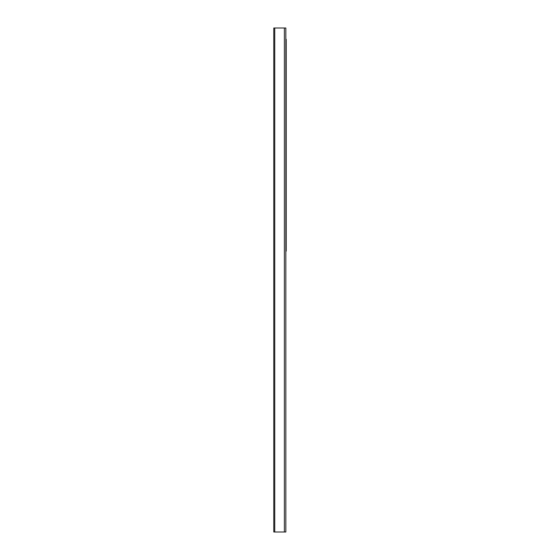 <?xml version="1.0" encoding="UTF-8"?>
<svg xmlns="http://www.w3.org/2000/svg" width="560" height="560" viewBox="0 0 560 560"><rect width="100%" height="100%" fill="white"/><g stroke="black" fill="none" stroke-linecap="round" stroke-linejoin="round"><path stroke-width="0.84" d="M284.382 28L273.791 28L273.791 532L285.845 532L285.845 28L284.382 28L284.382 532M285.845 251.146L286.209 251.146L286.209 39.319L285.845 39.319M274.743 28L274.743 532M285.915 251.146L285.915 39.319"/></g></svg>
